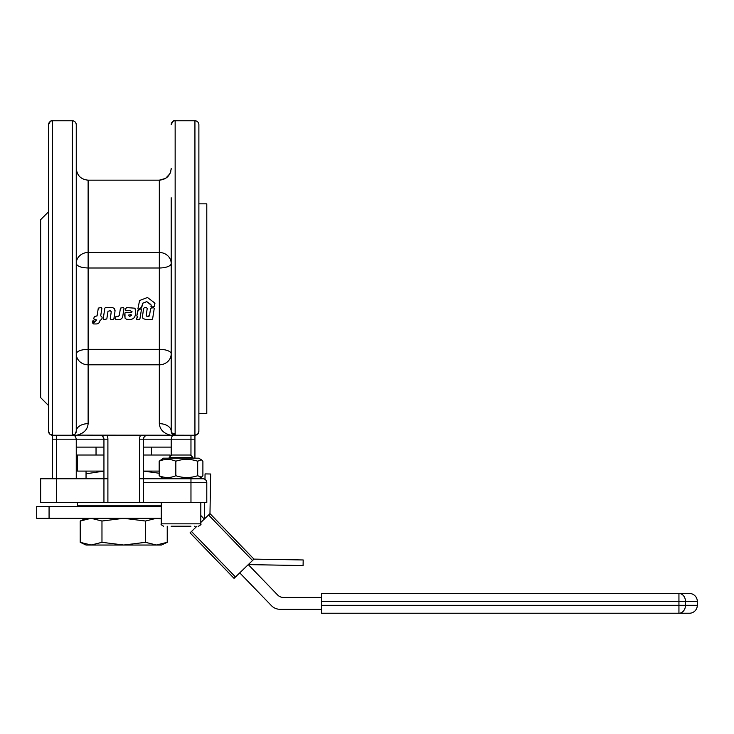 <?xml version="1.0" encoding="UTF-8"?>
<svg xmlns="http://www.w3.org/2000/svg" width="734" height="734" viewBox="0 0 734 734"><rect width="100%" height="100%" fill="white"/><g stroke="black" fill="none" stroke-linecap="round" stroke-linejoin="round"><path stroke-width="1.1" d="M129.67 316.427L131.533 315.354L131.019 314.602L128.23 315.152L129.67 316.427L131.533 315.299L131.019 314.556M128.23 315.106L129.67 316.372M131.533 315.299L131.019 314.602M154.241 308.473L152.599 318.951L151.91 319.538L145.882 319.519L143.011 318.528L142.46 316.501L143.616 308.399L144.47 307.665L146.525 307.665L147.213 308.473L146.24 315.574L146.892 316.354L148.718 316.427L149.461 315.785L150.644 308.252L153.553 307.665L154.241 308.473L153.553 307.674M146.231 315.225L147.075 316.336L149.461 315.73L150.644 308.262M147.213 308.473L146.525 307.674M143.58 308.656L142.46 316.446M151.103 305.124L146.8 301.619L142.791 303.16L141.323 307.748L138.451 309.28L137.9 308.886L139.57 300.536L147.451 297.49L154.709 302.958L154.525 306.463L151.608 307.051L150.846 304.454L146.8 301.665L142.791 303.206L141.855 307.005L139.616 308.656M151.103 305.151L150.846 304.482M150.92 306.353L151.608 307.069L154.525 306.482L154.709 302.958M154.709 302.995L154.966 303.665L154.709 302.995M138.451 309.28L137.9 308.876M138.148 310.188L140.965 308.684L141.515 309.078L139.919 318.951L139.231 319.538L136.882 319.538L136.34 318.895L137.827 317.005L136.818 315.932L137.616 310.932L140.965 308.684L141.515 309.078L140.965 308.684M137.221 316.409L136.818 315.886L137.221 316.354L136.818 315.886L138.148 310.179M136.882 319.538L136.432 318.262L137.827 317.005L137.625 316.409M137.827 316.941L137.625 316.354M126.376 307.555L134.496 308.161L135.671 310.087L135.506 313.546C135.258 317.593 133.157 319.593 129.175 319.538L126.321 319.189L125.019 318.116L124.954 312.987L125.642 312.39L131.533 312.4L132.083 311.757L130.184 310.675L126.12 310.702L125.422 309.895L126.376 307.555M125.615 308.656L125.413 309.996L126.12 310.684M124.624 316.134L124.954 312.959L125.642 312.363L131.533 312.372L132.083 311.849M135.084 308.665L135.735 310.95M123.33 307.509L124.018 308.326L122.752 316.363C122.275 318.62 120.844 319.675 118.449 319.538L115.788 319.538L115.1 318.73L115.366 317.005L118.321 316.409L119.33 315.391L120.44 308.106L123.33 307.509L124.018 308.216M120.358 308.656L119.33 315.345L118.321 316.409M115.1 318.657L116.055 316.354L118.321 316.354M105.558 307.509L112.66 307.638L114.587 308.656L114.981 311.601L113.862 318.951L113.174 319.538L110.935 319.538L110.256 318.73L111.256 311.776L110.311 310.693L108.008 311.262L106.806 318.951L103.898 319.538L103.21 318.73L104.87 308.106L105.558 307.509M104.788 308.656L103.21 318.657M110.256 318.657L111.256 311.666M114.587 308.656L115.055 310.601M100.705 315.767L102.118 317.308L101.87 318.987L99.925 320.758C99.466 323.015 98.026 324.079 95.603 323.951L93.677 323.951L93.383 323.235L96.429 320.143L93.567 318.758L94.558 316.501L97.081 315.914L98.31 308.106L101.191 307.509L101.879 308.326L100.696 315.868M98.228 308.656L97.081 315.859L94.558 316.446L93.567 318.684M93.383 323.235L93.677 323.841L93.383 323.134L96.429 320.143L96.044 319.584M101.43 316.446L102.118 317.244M100.705 315.712L101.329 316.446M101.879 308.326L101.191 307.518M92.603 323.116L92.401 321.272L93.08 320.685L94.484 321.153L92.603 323.116L92.401 321.364L93.08 320.776L94.484 321.244M665.068 613.239L671.271 613.239M671.39 613.239L675.583 613.239M675.922 613.239L689.391 613.239A7.909 7.909 0 0 0 697.3 605.33L685.464 605.33L685.464 601.375L697.3 601.375A7.909 7.909 0 0 0 689.391 593.467L321.51 593.467L321.51 613.239L678.941 613.239L678.941 605.33L685.464 605.33A7.909 6.514 90 0 1 678.941 613.239M654.233 613.239L661.995 613.239M635.461 613.239L654.067 613.239M636.47 613.239L636.938 613.239M662.417 613.239L664.518 613.239M171.123 526.214L190.95 526.214M143.506 502.478L143.506 478.751L139.552 478.751L139.552 502.478L206.795 502.478L206.795 482.706A3.954 3.954 0 0 0 202.841 478.751L143.506 478.751L143.506 439.189A3.954 3.954 0 0 1 144.662 436.391L143.855 437.565M56.481 502.478L56.481 478.751L40.654 478.751L40.654 502.478L107.898 502.478L107.898 478.751L103.944 478.751L103.944 439.189L102.788 436.391L101.475 435.528M103.944 502.478L103.944 478.751L56.481 478.751L56.481 439.189L76.253 439.189L75.492 436.391L73.694 435.234L75.492 436.391L76.253 439.189L76.253 478.751M198.593 432.757A3.954 3.954 0 0 0 198.886 431.28L197.721 434.078L194.932 435.234L173.765 435.234L171.958 436.391L173.765 435.234L151.415 435.234M52.527 439.189L56.481 439.189L56.481 435.234L73.694 435.234L52.527 435.234L52.527 478.751M48.866 432.794A3.954 3.954 0 0 0 52.527 435.234L49.729 434.078L48.563 431.28A3.954 3.954 0 0 0 48.857 432.757M77.052 435.134L194.932 435.234L194.932 120.761A3.954 3.954 0 0 1 198.886 124.716L198.886 431.28M163.434 478.751L159.177 475.724C164.728 478.109 170.288 478.109 175.839 475.724C183.124 478.109 190.409 478.109 197.694 475.724L201.355 477.183L202.896 475.724L202.896 461.2L201.355 459.741L197.694 461.2C190.409 458.823 183.124 458.823 175.839 461.2C170.288 458.823 164.728 458.823 159.177 461.2L163.434 458.181L198.639 458.181L201.355 459.741M145.974 435.528L144.662 436.391A3.954 3.954 0 0 1 147.461 435.234L140.607 435.234A7.909 7.909 0 0 0 139.552 439.189L171.196 439.189L171.196 455.419M171.196 197.758L171.196 431.28L172.352 434.078L175.151 435.234L172.866 434.51M73.272 435.115L75.097 434.078L72.299 435.234L76.62 435.234C83.749 433.519 87.585 429.665 88.126 423.665A11.863 7.615 0 0 0 76.253 431.28L75.097 434.078L72.299 435.234L52.527 435.234L52.527 120.761C51.564 119.752 50.242 121.073 48.563 124.716A3.954 3.954 0 0 1 52.527 120.761L72.299 120.761A3.954 3.954 0 0 1 76.253 124.716L76.253 197.758M48.563 124.716L48.563 431.28M174.031 435.078L173.453 434.849M88.126 423.665L88.126 364.807L159.324 364.807L159.324 349.32L88.126 349.32L88.126 267.993L159.324 267.993L159.324 349.32A11.863 4.514 180 0 1 171.196 353.834A11.863 10.973 0 0 1 159.324 364.807L159.324 423.665A11.863 7.615 180 0 1 171.196 431.28L172.352 434.078A3.954 3.954 0 0 0 173.802 434.996L174.142 435.106M198.886 413.481L206.795 413.481L206.795 203.832L198.886 203.832M171.196 124.716A3.954 3.954 0 0 1 175.151 120.761L175.151 120.761C174.187 119.752 172.866 121.073 171.196 124.716L171.196 124.716M75.969 432.757A3.954 3.954 0 0 0 76.253 431.28L76.253 124.716C76.024 122.312 74.703 120.991 72.299 120.761L72.299 435.234M48.563 211.741L40.654 219.649L40.654 397.654L48.563 405.572M96.035 435.234L94.053 435.234M192.904 457.438L190.482 455.016L171.6 455.016L169.169 457.438L192.904 457.438L192.904 458.181M86.043 478.751L86.043 473.806L103.944 471.1L77.409 471.09L77.409 455.016L103.944 455.016M77.409 502.478L77.409 505.854L161.26 505.854M120.257 505.854L120.257 506.442M321.51 609.284L279.975 609.284A11.863 11.863 0 0 1 271.442 605.669L239.743 572.859L240.156 572.456M247.853 565.015L253.964 559.115L303.188 559.959L303.087 565.556L248.276 564.611L277.645 595.008A7.909 7.909 0 0 0 283.333 597.421L321.51 597.421M635.011 613.239L393.479 613.239M393.066 613.239L380.717 613.239M367.477 613.239L321.51 613.239M161.26 518.892L156.351 518.305L145.479 521.021L123.725 518.305L101.971 521.021L91.099 518.305L80.217 521.021L91.099 518.305M86.043 518.305L80.217 521.021L80.217 542.316L91.099 545.032L86.043 545.032L80.217 542.316M196.932 526.214L190.069 532.847L234.054 578.355L252.542 560.492L208.557 514.984L200.813 522.461M204.97 479.375L205.061 473.907L210.658 474.008L209.979 513.607L253.964 559.115L209.979 513.607L208.557 514.984M222.347 526.406L241.596 546.316L222.347 526.406M156.351 545.032L161.407 545.032L167.233 542.316L156.351 545.032L91.099 545.032L101.971 542.316L123.725 545.032L145.479 542.316L156.351 545.032L167.233 542.316L167.233 526.214M101.971 542.316L101.971 521.021M145.479 542.316L145.479 521.021M378.661 613.239L368.321 613.239M362.706 613.239L365.945 613.239M200.813 515.507L204.291 519.103L204.575 502.478M49.068 518.305L36.7 518.305L36.7 506.442L49.068 506.442L49.068 518.305L161.26 518.305M195.758 527.351L194.666 526.214M49.068 506.442L161.26 506.442M145.424 505.854L145.424 506.442M127.193 506.442L127.193 505.854M102.026 506.442L102.026 505.854M161.407 478.751L161.407 477.577M159.177 473.237L143.506 471.1L159.177 471.09M86.043 473.806L86.043 471.09M170.04 456.566L170.04 455.016L143.506 455.016M175.151 433.913A3.954 2.633 0 0 1 171.196 431.28A3.954 3.954 0 0 0 171.481 432.757M171.49 432.794A3.954 3.954 0 0 0 172.316 434.033M171.196 419.545L171.196 431.28L172.352 434.078A3.954 3.954 0 0 0 173.802 434.996M75.143 434.033A3.954 3.954 0 0 0 75.96 432.794M73.987 434.858A3.954 3.954 0 0 0 74.584 434.51A3.954 3.954 0 0 1 73.987 434.858M76.253 237.733L76.253 353.834C76.96 351.091 80.914 349.586 88.126 349.32L88.126 364.807A11.863 10.973 0 0 1 76.253 353.834M171.196 379.57L171.196 237.733M159.177 461.2L159.177 475.724M175.839 461.2L175.839 475.724M197.694 461.2L197.694 475.724M159.324 423.665C159.874 429.647 163.71 433.51 170.829 435.234L170.481 435.152M75.097 434.078L76.253 431.28L75.097 434.078M171.958 436.391L171.196 439.189L171.958 436.391M76.253 447.107L103.944 447.107M143.506 447.107L171.196 447.107M143.8 437.684L143.506 439.189A3.954 3.954 0 0 1 147.461 435.234M194.932 458.181L194.932 435.234L190.968 435.234L194.932 435.234A3.954 3.954 0 0 0 198.584 432.794M56.481 435.234L52.527 435.234L56.481 435.234M106.843 435.234L99.989 435.234A3.954 3.954 0 0 1 103.944 439.189L107.898 439.189A7.909 7.909 0 0 0 106.843 435.234L140.607 435.234M198.886 478.751L202.841 478.751M139.552 502.478L107.898 502.478M200.813 502.478L200.813 523.847L161.26 523.847C160.562 524.204 161.352 525.003 163.636 526.214M143.506 482.706L206.795 482.706A3.954 3.954 0 0 0 205.639 479.908M190.968 478.751L190.968 502.478M194.932 435.234A3.954 3.954 0 0 0 197.721 434.078M190.968 435.234L190.968 439.189L194.932 439.189M171.196 439.189L190.968 439.189L190.968 455.511M139.552 439.189L139.552 478.751M49.729 434.078A3.954 3.954 0 0 0 52.527 435.234M175.151 435.234L175.151 120.761L194.932 120.761C197.327 120.991 198.648 122.312 198.886 124.716M99.989 435.234A3.954 3.954 0 0 1 103.944 439.189L76.253 439.189M165.572 178.39L159.324 180.169L159.324 252.496A11.863 10.973 180 0 1 171.196 263.469A11.863 4.514 0 0 1 159.324 267.993L159.324 252.496L88.126 252.496L88.126 180.169C80.914 179.463 76.96 175.509 76.253 168.306M88.126 258.909L88.126 267.993C80.914 267.717 76.96 266.213 76.253 263.469A11.863 10.973 180 0 1 88.126 252.496L88.126 258.909M321.51 601.375L678.941 601.375L678.941 593.467A7.909 6.514 90 0 1 685.464 601.375L678.941 601.375L678.941 605.33L321.51 605.33M235.476 576.988L191.491 531.471M107.898 478.751L107.898 439.189M200.813 523.847C201.501 524.223 200.712 525.012 198.446 526.214M198.639 478.751L201.355 477.183M165.581 178.38L169.838 173.811M170.013 173.463L170.838 171.187M171.123 169.591L171.196 168.306C170.49 175.509 166.535 179.463 159.324 180.169L88.108 180.169M96.035 455.016L96.035 447.107M169.169 457.438L169.169 458.181M697.3 605.33L697.3 601.375M145.699 506.442L145.699 505.854M101.751 506.442L101.751 505.854M151.415 455.016L151.415 447.107M87.685 180.16L87.19 180.133M76.602 171.141L76.336 169.627M74.042 434.84L73.409 435.078M161.26 502.478L161.26 523.847"/></g></svg>
